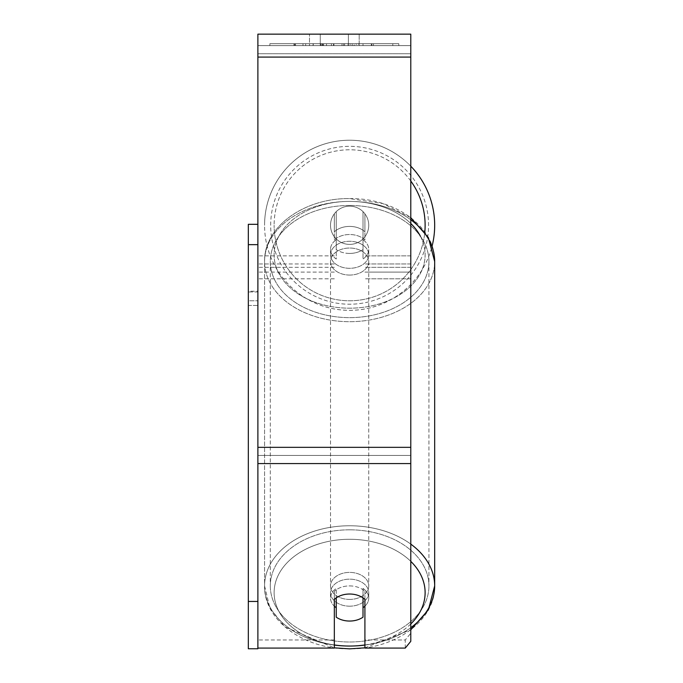 <?xml version="1.0" encoding="UTF-8"?>
<svg xmlns="http://www.w3.org/2000/svg" width="683" height="683" viewBox="0 0 683 683"><rect width="100%" height="100%" fill="white"/><g stroke="black" fill="none" stroke-linecap="round" stroke-linejoin="round"><path stroke-width="0.51" stroke-dasharray="3.42 2.56" d="M364.91 231.81L364.91 213.813A19.115 19.115 0 0 0 334.329 213.813L334.329 231.81A19.115 13.515 180 0 1 349.619 226.406A19.115 13.515 180 0 1 364.91 231.81L364.91 213.813A19.115 19.115 0 0 0 334.329 213.813L334.329 239.921A19.115 13.515 180 0 1 349.619 234.517A19.115 13.515 180 0 1 364.91 239.921L364.91 213.813A19.115 19.115 0 0 0 334.329 213.813L334.329 239.921A19.115 13.515 0 0 1 349.619 234.517A19.115 13.515 0 0 1 364.91 239.921L364.91 213.813A19.115 19.115 0 0 0 334.329 213.813L334.329 231.81A19.115 13.515 0 0 1 349.619 226.406A19.115 13.515 0 0 1 364.91 231.81M410.782 272.082L410.782 45.616L410.782 278.801L410.782 45.616L410.782 272.082L364.91 272.082L410.782 272.082L410.782 45.616L257.884 45.616L257.884 278.801L257.884 34.15L257.884 57.082L257.884 34.15L410.782 34.15L410.782 45.616L257.884 45.616L410.782 45.616L410.782 267.335L410.782 45.616L410.782 53.726L257.884 53.726L410.782 53.726L410.782 272.082M410.782 45.616L257.884 45.616L410.782 45.616L257.884 45.616L410.782 45.616L257.884 45.616L257.884 648.082L257.884 447.339L257.884 648.082L334.329 648.082L334.329 599.426A19.115 13.515 180 0 1 349.619 594.022A19.115 13.515 180 0 1 364.91 599.426L364.91 648.082L364.91 639.971L364.91 648.082L405.267 648.082L405.267 639.971L364.91 639.971L364.91 591.316L364.91 639.971L405.267 639.971L405.267 648.082L410.782 641.32L410.782 455.45L410.782 633.209L405.267 639.971L410.782 633.209L410.782 45.616M349.619 606.18A19.115 13.515 0 0 1 330.512 592.665A19.115 13.515 0 0 1 349.619 579.15A19.115 13.515 0 0 1 368.735 592.665A19.115 13.515 0 0 1 349.619 606.18A19.115 13.515 180 0 1 330.512 592.665A19.115 13.515 180 0 1 349.619 579.15A19.115 13.515 180 0 1 368.735 592.665A19.115 13.515 180 0 1 349.619 606.18M364.91 606.18A19.115 13.515 0 0 0 368.735 598.069L368.735 592.665L368.735 598.069A19.115 13.515 180 0 1 363.006 607.725L363.006 588.422A19.115 13.515 180 0 1 368.735 598.069A19.115 13.515 0 0 0 363.006 588.422L363.006 617.184A19.115 13.515 180 0 1 349.619 621.052A19.115 13.515 180 0 1 336.241 617.184L336.241 588.422A19.115 13.515 0 0 0 330.512 598.069A19.115 13.515 180 0 1 336.241 588.422L336.241 607.725A19.115 13.515 180 0 1 330.512 598.069A19.115 13.515 0 0 0 334.329 606.18M349.619 253.436A19.115 13.515 0 0 1 336.241 249.577L336.241 230.273A19.115 13.515 0 0 1 349.619 226.406A19.115 13.515 0 0 1 363.006 230.273L363.006 249.577A19.115 13.515 0 0 1 349.619 253.436A19.115 13.515 180 0 1 336.241 249.577L336.241 239.733A19.115 13.515 0 0 0 330.512 249.38A19.115 13.515 180 0 1 336.241 239.733L336.241 259.036A19.115 13.515 0 0 1 330.512 249.38L330.512 254.793A19.115 13.515 0 0 1 349.619 241.278A19.115 13.515 0 0 1 368.735 254.793A19.115 13.515 0 0 1 349.619 268.308A19.115 13.515 0 0 1 330.512 254.793A19.115 13.515 180 0 1 349.619 241.278A19.115 13.515 180 0 1 368.735 254.793A19.115 13.515 180 0 1 349.619 268.308A19.115 13.515 180 0 1 330.512 254.793L330.512 249.38A19.115 13.515 180 0 0 336.241 259.036L336.241 230.273A19.115 13.515 180 0 1 349.619 226.406A19.115 13.515 180 0 1 363.006 230.273L363.006 259.036A19.115 13.515 0 0 0 368.735 249.38A19.115 13.515 180 0 1 363.006 259.036L363.006 239.733A19.115 13.515 0 0 1 368.735 249.38L368.735 254.793L368.735 249.38A19.115 13.515 180 0 0 363.006 239.733L363.006 249.577A19.115 13.515 180 0 1 349.619 253.436M349.619 275.061A19.115 13.515 0 0 1 330.512 261.546A19.115 13.515 0 0 1 349.619 248.031A19.115 13.515 0 0 1 368.735 261.546A19.115 13.515 0 0 1 349.619 275.061A19.115 13.515 180 0 1 330.512 261.546A19.115 13.515 180 0 1 349.619 248.031A19.115 13.515 180 0 1 368.735 261.546A19.115 13.515 180 0 1 349.619 275.061M349.619 599.426A19.115 13.515 0 0 1 330.512 585.912A19.115 13.515 0 0 1 349.619 572.397A19.115 13.515 0 0 1 368.735 585.912A19.115 13.515 0 0 1 349.619 599.426A19.115 13.515 180 0 1 330.512 585.912A19.115 13.515 180 0 1 349.619 572.397A19.115 13.515 180 0 1 368.735 585.912A19.115 13.515 180 0 1 349.619 599.426M349.619 529.82A79.322 56.091 0 0 1 428.941 585.912A79.322 56.091 0 0 1 349.619 641.994A79.322 56.091 0 0 1 270.306 585.912A79.322 56.091 0 0 1 349.619 529.82A79.322 56.091 180 0 1 428.941 585.912A79.322 56.091 180 0 1 349.619 641.994A79.322 56.091 180 0 1 270.306 585.912A79.322 56.091 180 0 1 349.619 529.82M349.619 205.463A79.322 56.091 0 0 1 428.941 261.546A79.322 56.091 0 0 1 349.619 317.638A79.322 56.091 0 0 1 270.306 261.546A79.322 56.091 0 0 1 349.619 205.463A79.322 56.091 180 0 1 428.941 261.546A79.322 56.091 180 0 1 349.619 317.638A79.322 56.091 180 0 1 270.306 261.546A79.322 56.091 180 0 1 349.619 205.463M398.795 43.703L269.87 43.703L398.795 43.703L398.795 45.616L269.87 45.616L398.795 45.616M269.87 43.703L269.87 45.616M320.267 45.616L320.267 34.15L309.484 34.15L359.181 34.15L320.267 34.15L320.267 45.616L309.484 45.616L309.484 34.15L309.484 45.616L359.181 45.616L320.267 45.616L348.398 45.616L320.267 45.616L320.267 34.15L320.267 45.616M349.619 585.912A19.115 13.515 180 0 1 364.91 591.316A19.115 13.515 0 0 0 334.329 591.316A19.115 13.515 180 0 1 349.619 585.912M328.369 45.616L371.945 45.616L328.369 45.616L328.369 43.703L295.491 43.703L295.491 45.616L371.945 45.616L295.423 45.616L371.945 45.616L295.491 45.616L295.491 43.703L350.097 43.703L350.097 45.616L350.097 43.703L371.945 43.703L371.945 45.616L371.945 43.703L295.423 43.703L295.423 45.616L295.423 43.703L371.945 43.703L371.945 45.616L371.945 43.703L358.379 43.703L358.379 45.616L358.379 43.703L371.945 43.703L371.945 45.616L371.945 43.703L295.491 43.703L295.491 45.616L295.491 43.703L371.945 43.703L328.369 43.703M348.398 45.616L359.181 45.616L348.398 45.616L348.398 34.15L348.398 45.616M363.006 45.616L305.66 45.616L392.793 45.616L363.006 45.616L363.006 43.703L363.006 45.616L363.006 43.703L305.66 43.703L305.66 45.616L305.66 43.703L305.66 45.616L305.66 43.703L363.006 43.703L363.006 45.616L363.006 43.703L392.793 43.703L392.793 45.616L392.793 43.703L305.66 43.703L363.006 43.703L363.006 45.616L363.006 43.703L392.793 43.703L363.006 43.703L363.006 45.616M356.219 45.616L293.963 45.616L356.219 45.616L356.219 43.703L373.473 43.703L373.473 45.616M334.329 639.971L257.884 639.971L334.329 639.971L334.329 648.082L334.329 591.316L334.329 639.971M410.782 463.561L410.782 57.082L410.782 463.561L257.884 463.561M410.782 633.209L410.782 641.32L410.782 633.209M320.848 45.616L371.304 45.616L294.689 45.616L320.848 45.616L320.848 43.703L371.304 43.703L294.689 43.703L294.689 45.616L294.689 43.703L303.004 43.703L303.004 45.616M303.004 43.703L320.848 43.703M371.304 43.703L371.304 45.616L348.099 45.616L371.304 45.616L371.304 43.703L348.099 43.703L371.304 43.703L371.304 45.616L371.304 43.703M348.099 43.703L348.099 45.616L348.099 43.703M344.591 43.703L344.591 45.616M320.387 43.703L341.987 43.703L341.987 45.616L320.387 45.616L341.987 45.616L341.987 43.703L320.387 43.703L320.387 45.616M323.341 45.616L333.5 45.616L323.341 45.616L323.341 43.703L313.292 43.703L313.292 45.616L313.292 43.703L333.5 43.703L333.5 45.616L333.5 43.703L323.341 43.703M371.945 43.703L371.945 45.616L371.945 43.703L343.549 43.703L371.945 43.703L371.945 45.616L371.945 43.703M343.549 43.703L343.549 45.616M352.18 43.703L352.18 45.616M295.491 43.703L295.491 45.616L295.491 43.703L326.508 43.703L295.491 43.703M326.508 43.703L326.508 45.616M373.473 43.703L293.963 43.703L293.963 45.616M293.963 43.703L309.911 43.703L309.911 45.616M309.911 43.703L322.248 43.703L322.248 45.616M322.248 43.703L313.292 43.703L313.292 45.616M313.292 43.703L354.144 43.703L354.144 45.616M354.144 43.703L344.855 43.703L344.855 45.616M344.855 43.703L356.219 43.703M322.376 45.616L313.07 45.616L331.46 45.616L322.376 45.616L322.359 43.703L313.07 43.703L331.46 43.703L331.46 45.616L331.46 43.703L322.376 43.703L322.376 45.616M313.07 43.703L313.07 45.616L313.07 43.703M363.006 607.725L363.006 597.881A19.115 13.515 180 0 0 349.619 594.022A19.115 13.515 180 0 0 336.241 597.881L336.241 607.725M434.678 225.279A85.051 85.051 0 0 0 349.619 140.228A85.051 85.051 0 0 0 264.569 225.279A85.051 85.051 0 0 0 349.619 310.338A85.051 85.051 0 0 0 434.678 225.279A85.051 85.051 0 0 0 349.619 140.228A85.051 85.051 0 0 0 264.569 225.279A85.051 85.051 0 0 1 410.782 166.174A85.051 85.051 0 0 0 264.569 225.279A85.051 85.051 0 0 0 432.1 246.059M368.735 225.279A19.115 19.115 0 0 1 349.619 244.394A19.115 19.115 0 0 1 336.241 211.636A19.115 19.115 0 0 1 363.006 211.636L363.006 238.93A19.115 19.115 0 0 1 330.512 225.279A19.115 19.115 0 0 1 349.619 206.172A19.115 19.115 0 0 1 363.006 238.93A19.115 19.115 0 0 1 330.512 225.279A19.115 19.115 0 0 1 349.619 206.172A19.115 19.115 0 0 1 368.735 225.279A19.115 19.115 0 0 1 349.619 244.394A19.115 19.115 0 0 1 336.241 211.636A19.115 19.115 0 0 1 368.735 225.279A19.115 19.115 0 0 1 363.006 238.93L363.006 211.636A19.115 19.115 0 0 1 349.619 244.394A19.115 19.115 0 0 1 330.512 225.279A19.115 19.115 0 0 1 349.619 206.172A19.115 19.115 0 0 1 368.735 225.279A19.115 19.115 0 0 1 349.619 244.394A19.115 19.115 0 0 1 330.512 225.279A19.115 19.115 0 0 1 349.619 206.172A19.115 19.115 0 0 1 368.735 225.279M336.241 238.93L336.241 211.636L336.241 238.93M363.006 211.636L363.006 238.93L363.006 211.636M270.681 225.279A78.938 78.938 0 0 1 349.619 146.341A78.938 78.938 0 0 1 428.557 225.279A78.938 78.938 0 0 1 349.619 304.217A78.938 78.938 0 0 1 270.681 225.279A78.938 78.938 0 0 1 349.619 146.341A78.938 78.938 0 0 1 428.557 225.279A78.938 78.938 0 0 1 349.619 304.217A78.938 78.938 0 0 1 270.681 225.279M257.884 224.323L257.884 300.776L257.884 291.223L248.322 291.223L248.322 300.776L257.884 300.776L248.322 300.776L248.322 224.323L257.884 224.323L257.884 291.223L248.322 291.223L248.322 244.651L257.884 244.651L257.884 648.756L248.322 648.756L248.322 244.651L248.322 601.45L257.884 601.45L257.884 648.082M248.322 601.45L248.322 648.756L257.884 648.756L257.884 305.472L248.322 305.472L248.322 291.957L257.884 291.957L257.884 244.651L257.884 601.45M248.322 244.651L248.322 291.957L257.884 291.957L257.884 305.472L248.322 305.472L248.322 648.756L257.884 648.756L257.884 244.651M410.782 255.86L364.91 255.86L410.782 255.86M334.329 263.971L257.884 263.971L334.329 263.971M334.329 255.86L257.884 255.86L334.329 255.86M334.329 272.082L257.884 272.082L334.329 272.082M410.782 263.971L364.91 263.971L410.782 263.971M410.782 544.112A85.051 60.138 180 0 0 349.619 525.765A85.051 60.138 180 0 0 264.569 585.912A85.051 60.138 180 0 0 334.329 645.068M334.329 644.948A75.497 53.385 0 0 1 274.515 587.235A75.497 53.385 0 0 1 349.619 539.28A75.497 53.385 0 0 1 410.782 561.366M410.782 223.495A75.497 53.385 180 0 0 349.619 201.408A85.051 60.138 180 0 1 434.678 261.546A85.051 60.138 0 0 1 349.619 321.693A85.051 60.138 0 0 1 264.569 261.546A85.051 60.138 0 0 1 349.619 201.408A75.497 53.385 180 0 0 274.122 254.793A75.497 53.385 180 0 0 349.619 308.178A75.497 53.385 180 0 0 420.438 236.275M410.782 623.963A75.497 53.385 0 0 1 364.91 644.948M410.782 217.655L382.77 203.525L349.619 198.608C305.267 197.805 263.877 226.201 264.569 261.546C263.877 226.201 305.267 197.805 349.619 198.608C393.98 197.805 435.37 226.201 434.678 261.546A85.051 60.138 180 0 1 349.619 321.693A85.051 60.138 180 0 1 264.569 261.546A85.051 60.138 180 0 1 349.619 201.408A75.497 53.385 0 0 0 274.122 254.793A75.497 53.385 0 0 0 349.619 308.178A75.497 53.385 0 0 0 425.116 254.793A75.497 53.385 0 0 0 349.619 201.408A85.051 60.138 0 0 1 410.782 219.755M364.91 645.068A85.051 60.138 180 0 0 410.782 627.703M410.782 455.45L257.884 455.45L410.782 455.45M410.782 447.339L257.884 447.339M410.782 57.082L257.884 57.082M321.061 43.703L321.061 45.616M323.563 43.703L323.563 45.616M322.572 43.703L322.572 45.616M333.936 43.703L333.936 45.616M333.722 43.703L333.722 45.616L333.722 43.703M333.5 43.703L333.5 45.616M322.154 43.703L322.154 45.616M349.619 646.05A85.051 60.138 0 0 0 434.678 585.912A85.051 60.138 0 0 0 349.619 525.765A85.051 60.138 0 0 0 264.569 585.912A85.051 60.138 0 0 0 349.619 646.05A75.497 53.385 180 0 1 274.122 592.665A75.497 53.385 180 0 1 349.619 539.28A75.497 53.385 180 0 1 425.116 592.665A75.497 53.385 180 0 1 349.619 646.05M410.782 181.021A75.497 75.497 0 0 0 274.122 225.279A75.497 75.497 0 0 1 349.619 149.782A75.497 75.497 0 0 1 425.116 225.279A75.497 75.497 0 0 1 349.619 300.776A75.497 75.497 0 0 1 274.122 225.279A75.497 75.497 0 0 0 346.272 300.708A75.497 75.497 0 0 0 424.826 231.972M410.782 278.801L364.91 278.801L410.782 278.801M334.329 267.335L257.884 267.335L334.329 267.335M334.329 278.801L257.884 278.801L334.329 278.801M410.782 267.335L364.91 267.335L410.782 267.335M434.678 261.546L434.678 585.912C435.37 621.257 393.98 649.644 349.619 648.85C305.267 649.653 263.877 621.257 264.569 585.912L264.569 261.546L264.569 585.912L269.896 607.981L284.837 626.849L334.329 647.834M330.512 592.665L330.512 598.069L330.512 592.665M364.91 647.834L410.782 629.803M330.512 261.546L330.512 585.912L330.512 261.546M428.941 261.546L428.941 585.912L428.941 261.546M270.306 261.546L270.306 585.912L270.306 261.546M368.735 261.546L368.735 585.912L368.735 261.546M359.181 45.616L359.181 34.15L359.181 45.616"/><path stroke-width="1.02" d="M349.619 621.052A19.115 13.515 0 0 1 336.241 617.184L336.241 597.881A19.115 13.515 0 0 1 349.619 594.022A19.115 13.515 0 0 1 363.006 597.881L363.006 617.184A19.115 13.515 0 0 1 349.619 621.052M336.241 607.725A19.115 13.515 0 0 1 334.329 606.18M364.91 606.18A19.115 13.515 0 0 1 363.006 607.725M257.884 648.082L334.329 648.082L334.329 599.426A19.115 13.515 0 0 1 364.91 599.426L364.91 648.082L405.267 648.082L410.782 641.32L410.782 34.15L257.884 34.15L257.884 648.756L248.322 648.756L248.322 601.45L257.884 601.45M434.678 225.279A85.051 85.051 0 0 0 410.782 166.174A85.051 85.051 0 0 1 432.1 246.059M257.884 244.651L248.322 244.651L248.322 224.323L257.884 224.323M248.322 244.651L248.322 601.45M334.329 645.068A85.051 60.138 180 0 0 349.619 646.05A75.497 53.385 0 0 1 334.329 644.948M410.782 561.366A75.497 53.385 0 0 1 410.782 623.963M364.91 644.948A75.497 53.385 0 0 1 349.619 646.05A85.051 60.138 180 0 0 364.91 645.068M410.782 219.755A85.051 60.138 0 0 1 434.678 261.546L434.678 585.912A85.051 60.138 180 0 0 410.782 544.112M410.782 627.703A85.051 60.138 180 0 0 434.678 585.912L428.352 609.885L410.782 629.803M420.438 236.275A75.497 53.385 180 0 0 410.782 223.495M410.782 463.561L257.884 463.561M410.782 57.082L257.884 57.082M410.782 447.339L257.884 447.339M424.826 231.972A75.497 75.497 0 0 0 410.782 181.021M334.329 647.834L349.619 648.85L364.91 647.834M410.782 217.655L428.352 237.573L434.678 261.546"/></g></svg>
